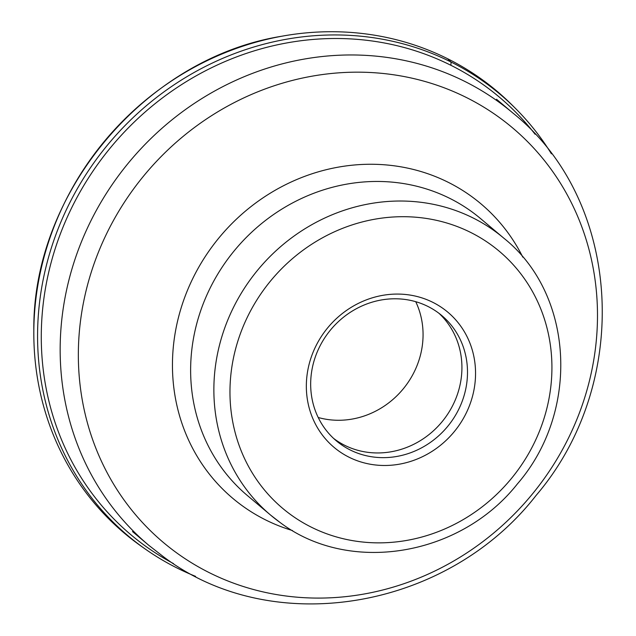 <?xml version="1.0" encoding="UTF-8"?>
<svg xmlns="http://www.w3.org/2000/svg" width="636" height="636" viewBox="0 0 636 636"><rect width="100%" height="100%" fill="white"/><g stroke="black" fill="none" stroke-linecap="round" stroke-linejoin="round"><path stroke-width="0.95" d="M515.589 108.533L512.465 105.409A289.054 267.812 130.1 0 0 447.657 58.751A289.054 267.812 130.1 0 0 281.748 36.236A289.054 267.812 130.1 0 0 33.827 330.64A289.054 267.812 130.1 0 0 141.256 546.221L144.873 548.773A288.672 267.462 -49.9 0 1 84.016 177.563A288.672 267.462 -49.9 0 1 450.868 61.938A288.672 267.462 -49.9 0 1 515.589 108.533A288.672 267.462 -49.9 0 1 551.42 153.825M195.594 576.367A288.672 267.462 -49.9 0 1 177.19 568.083A288.672 267.462 -49.9 0 1 144.873 548.773M443.395 308.73A88.348 81.853 130.1 0 0 317.428 343.066A88.348 81.853 130.1 0 0 338.495 450.829A88.348 81.853 130.1 0 0 464.463 416.493A88.348 81.853 130.1 0 0 443.395 308.73M437.695 312.363A81.877 75.867 130.1 0 0 320.949 344.187A81.877 75.867 130.1 0 0 336.341 440.843A81.877 75.867 130.1 0 0 340.475 444.063A81.877 75.867 130.1 0 0 457.22 412.239A81.877 75.867 130.1 0 0 441.829 315.583A81.877 75.867 130.1 0 0 437.695 312.363M438.975 313.302A81.877 75.867 -49.9 0 1 442.084 421.724A81.877 75.867 -49.9 0 1 334.886 439.365A81.877 75.867 -49.9 0 1 333.614 438.419M415.729 301.687A82.108 76.074 -49.9 0 1 402.62 389.614A82.108 76.074 -49.9 0 1 318.207 417.494M447.657 58.751L450.868 61.938A9.699 3.562 116.5 0 1 450.805 65.246A286.041 265.021 130.1 0 0 78.951 193.916A286.041 265.021 130.1 0 0 173.533 563.623M535.107 134.26A286.041 265.021 130.1 0 0 450.805 65.246M132.495 531.569L148.768 545.283A282.583 261.825 -49.9 0 1 124.362 168.031A282.583 261.825 -49.9 0 1 498.568 101.855A282.583 261.825 -49.9 0 1 512.815 112.969L496.541 99.264M498.839 117.143A271.039 251.125 130.1 0 0 134.244 188.049A271.039 251.125 130.1 0 0 176.999 553.113A271.039 251.125 130.1 0 0 541.594 482.199A271.039 251.125 130.1 0 0 498.839 117.143M292.52 530.567A192.565 178.422 -49.9 0 1 242.539 505.954A192.565 178.422 -49.9 0 1 212.162 246.593A192.565 178.422 -49.9 0 1 471.197 196.214A192.565 178.422 -49.9 0 1 522.784 257.135M471.467 211.494A181.022 167.721 130.1 0 0 231.75 253.891A181.022 167.721 130.1 0 0 247.388 495.547L270.626 515.112A181.022 167.721 -49.9 0 1 254.988 273.456A181.022 167.721 -49.9 0 1 494.705 231.059A181.022 167.721 -49.9 0 1 503.823 238.182L480.593 218.617A181.022 167.721 130.1 0 0 471.467 211.494M279.745 522.236A181.022 167.721 -49.9 0 1 270.626 515.112L279.856 522.315C349.069 574.912 460.138 556.5 517.458 483.837C580.159 411.508 574.101 294.261 503.823 238.182M291.145 514.969A168.095 155.741 -49.9 0 1 264.632 288.569A168.095 155.741 -49.9 0 1 490.746 244.59A168.095 155.741 -49.9 0 1 517.259 470.99A168.095 155.741 -49.9 0 1 291.145 514.969M281.748 36.236C145.501 58.114 32.198 192.652 33.827 330.64M148.768 545.283L163.285 556.603C272.494 639.538 447.108 609.892 536.045 495.492C632.518 382.713 622.533 200.666 512.815 112.969"/></g></svg>
